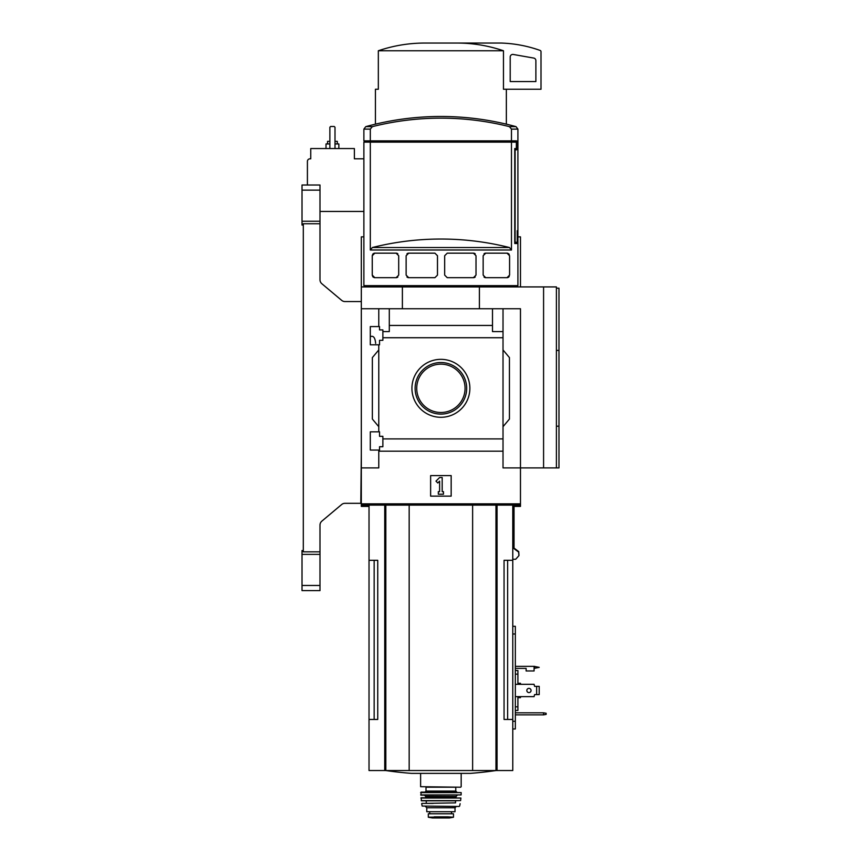 <?xml version="1.0" encoding="UTF-8"?>
<svg xmlns="http://www.w3.org/2000/svg" width="861" height="861" viewBox="0 0 861 861"><rect width="100%" height="100%" fill="white"/><g stroke="black" fill="none" stroke-linecap="round" stroke-linejoin="round"><path stroke-width="1.29" d="M375.644 343.399C375.256 338.976 374.137 336.619 372.296 336.339L370.305 336.339M370.305 450.055L370.305 431.835L379.54 431.835L379.54 436.323L382.876 436.323L382.876 446.719L379.54 446.719L379.54 450.055L370.305 450.055M370.305 344.809L370.305 326.577L379.54 326.577L379.54 329.914L382.876 329.914L382.876 340.31L379.54 340.31L379.54 344.809L370.305 344.809M378.775 344.809L378.775 431.835M378.775 326.577L378.775 308.744L361.319 308.744L361.319 286.917L556.41 286.917L556.41 467.9L558.983 467.9L558.983 426.206L556.41 426.206L558.983 426.184L558.983 288.198L556.41 288.198M411.924 388.322A28.973 28.973 0 0 1 455.383 363.224A28.973 28.973 0 0 1 455.383 413.409A28.973 28.973 0 0 1 411.924 388.322M378.775 450.055L378.775 467.9L361.319 467.9L361.319 503.836L520.475 503.836L520.475 467.9L503.018 467.9L503.018 438.906L382.876 438.906M503.018 438.906L503.018 337.727L382.876 337.727M361.319 467.9L361.319 308.744M503.018 337.727L503.018 331.582L492.492 331.582L492.492 325.447L389.301 325.447L389.301 331.582L382.876 331.582M492.492 325.447L492.492 308.744L378.775 308.744M503.018 451.186L378.775 451.186M509.421 126.642A280.686 280.686 0 0 0 372.372 126.642L365.774 126.642A282.376 282.376 0 0 1 440.897 116.472C466.393 116.483 491.437 119.873 516.019 126.642L509.421 126.642L511.477 129.118L511.477 140.86L516.6 140.86L516.6 149.836L515.115 149.836L515.115 242.253L517.224 242.253L517.224 230.705L517.913 230.705L517.913 285.637L363.88 285.637L363.88 142.14L370.316 142.14L370.316 250.002L372.372 247.527A280.686 280.686 0 0 1 509.421 247.527L372.372 247.527M517.913 231.986L517.386 243.534L514.749 243.534L517.386 243.534M509.421 247.527L511.477 250.002L511.477 142.14L516.352 142.14L516.352 148.555L514.749 148.555L514.749 243.534M372.275 255.416A2.572 2.572 0 0 0 372.253 255.728L374.815 253.166L396.125 253.166L398.697 255.728L398.697 275.111L396.125 277.683L374.815 277.683L372.253 275.111A2.572 2.572 0 0 0 372.275 275.445M372.253 255.728L372.253 275.111M408.706 277.683L406.134 275.111L406.134 255.728L408.706 253.166L434.913 253.166L437.485 255.728L437.485 275.111L434.913 277.683L408.706 277.683A2.572 2.572 0 0 1 406.93 276.973M447.236 277.683L444.674 275.111L444.674 255.728L447.236 253.166L473.442 253.166L476.015 255.728L476.015 275.111L473.442 277.683L447.236 277.683M485.712 277.683L483.15 275.111L483.15 255.728L485.712 253.166L507.021 253.166L509.583 255.728L509.583 275.111L507.021 277.683L485.712 277.683A2.572 2.572 0 0 1 484 277.016M372.372 126.642L370.316 129.118L370.316 140.86L363.88 140.86L363.88 129.118L365.774 126.642M374.158 142.14L374.158 140.86M508.926 142.14L508.926 140.86M543.582 286.917L543.582 467.9L520.475 467.9L520.475 308.744L492.492 308.744M389.301 308.744L389.301 325.447M503.018 308.744L503.018 331.582M378.775 426.69L372.361 419.049L372.361 357.584L378.775 349.943M503.018 349.943L509.432 357.584L509.432 419.049L503.018 426.69M430.629 496.13L430.629 475.595L451.164 475.595L451.164 496.13L430.629 496.13M402.388 308.744L402.388 286.917M479.405 308.744L479.405 286.917M543.582 467.9L556.41 467.9M435.978 481.148L439.616 477.521L442.177 477.521L442.177 491.642L443.469 491.642L443.469 494.203L438.324 494.203L438.324 491.642L439.616 491.642L439.616 481.148L437.797 482.967L435.978 481.148M415.12 388.322A25.776 25.776 0 0 1 453.79 365.99A25.776 25.776 0 0 1 453.79 410.643A25.776 25.776 0 0 1 415.12 388.322M416.724 388.322A24.173 24.173 0 0 1 452.983 367.389A24.173 24.173 0 0 1 452.983 409.255A24.173 24.173 0 0 1 416.724 388.322M511.477 140.86L370.316 140.86M511.477 142.14L370.316 142.14M372.619 276.435A2.572 2.572 0 0 0 373.276 277.167M374.029 277.554A2.572 2.572 0 0 0 374.815 277.683M396.125 277.683A2.572 2.572 0 0 0 397.847 277.016M397.847 253.823A2.572 2.572 0 0 0 396.125 253.166M374.815 253.166A2.572 2.572 0 0 0 373.663 253.435M373.276 253.672A2.572 2.572 0 0 0 372.619 254.415M408.706 253.166A2.572 2.572 0 0 0 406.93 253.866M473.442 277.683A2.572 2.572 0 0 0 475.218 276.973M475.218 253.866A2.572 2.572 0 0 0 473.442 253.166M507.021 277.683A2.572 2.572 0 0 0 508.173 277.403M508.56 277.167A2.572 2.572 0 0 0 509.217 276.435M509.217 254.404A2.572 2.572 0 0 0 508.56 253.672M507.818 253.285A2.572 2.572 0 0 0 507.021 253.166M485.712 253.166A2.572 2.572 0 0 0 483.99 253.823M374.158 560.307L374.158 719.462L377.742 719.462L377.742 560.307L369.025 560.307L369.025 770.53L512.769 770.53L512.769 719.462L504.051 719.462L507.635 719.462L507.635 560.307M377.742 719.462L369.025 719.462M512.769 505.116L512.769 560.307L504.051 560.307L504.051 719.462M512.769 560.307L512.769 719.462M361.319 503.836L361.319 505.116L520.475 505.116L520.475 503.836M513.952 505.116L513.952 548.597L518.656 552.127L518.925 555.646L515.696 559.263L512.769 559.263M556.41 350.427L558.983 350.427L556.41 350.449M457.88 43.05C473.41 43.158 488.596 45.73 503.459 50.756L503.459 89.253L541.009 89.253L541.009 51.649A1.281 1.281 0 0 0 540.159 50.444A128.354 128.354 0 0 0 501.22 43.05L423.913 43.05C408.318 43.168 393.133 45.73 378.334 50.756L378.334 89.253L375.439 89.253L375.439 124.156M503.459 50.756L378.334 50.756M513.221 54.458A2.572 2.572 0 0 0 510.207 56.987L510.207 81.558L535.876 81.558L535.876 60.604A2.572 2.572 0 0 0 533.755 58.074L513.221 54.458M409.169 505.116L409.169 770.53M472.624 505.116L472.624 770.53M496.108 770.53A385.061 385.061 0 0 1 470.364 773.372L411.429 773.372A385.061 385.061 0 0 1 385.685 770.53M447.537 816.841L453.478 817.186L453.478 813.785L428.315 813.785L428.315 817.186L447.537 816.841L434.256 816.841M426.776 807.747L455.017 807.747L455.017 811.729L426.776 811.729L426.776 807.747L425.495 806.466M460.667 787.212L420.62 786.696L460.667 787.212M455.781 791.065L455.781 787.212L426.012 787.212L426.012 791.065L424.979 792.088L456.814 792.088L455.781 791.065L426.012 791.065M420.62 792.604L461.173 792.604L421.137 792.088L420.932 795.166L461.109 794.929L420.685 794.929M424.462 795.166L425.754 796.457L456.039 796.457L456.039 797.221L425.754 797.221L425.237 797.738L433.191 797.738M420.889 798.018L460.904 798.018L421.147 797.738L421.438 800.816L460.613 800.59L421.18 800.59M421.922 803.388L433.191 803.388M459.139 806.466L422.159 806.057L459.139 806.466M451.551 813.785L451.551 811.729M361.319 454.048L360.802 503.319L344.96 503.319A5.134 5.134 0 0 0 341.656 504.524L321.82 521.174A5.134 5.134 0 0 0 319.991 525.102L319.991 551.847L303.298 551.847L303.298 223.752L319.991 223.752L319.991 279.771A5.134 5.134 0 0 0 321.82 283.7L341.656 300.349A5.134 5.134 0 0 0 344.96 301.554L361.319 301.554M302.017 221.234L319.991 221.234L319.991 185.007L302.017 185.007L302.017 225.055L303.298 225.055M319.991 554.376L319.991 590.603L302.017 590.603L302.017 554.376L319.991 554.376L319.991 551.847M319.991 590.603L302.017 590.603M303.298 550.556L302.017 550.556L302.017 554.376M319.991 221.234L319.991 223.752M361.319 505.116L361.319 506.397L369.025 506.397M513.952 506.397L520.475 506.397L520.475 505.116M514.028 506.397L514.028 548.08L518.731 551.61L518.989 555.248M363.88 158.822L354.388 158.822L354.388 148.555L310.746 148.555L310.746 158.822L309.982 158.822A2.572 2.572 0 0 0 307.409 161.394L307.409 185.007M363.88 211.451L319.991 211.451M361.319 286.917L361.319 236.861L363.88 236.861M517.913 236.861L520.475 236.861L520.475 286.917M335.004 148.555L335.004 127.245L334.24 126.481L330.646 126.481L329.871 127.245L329.871 148.555M337.318 143.938L337.318 141.365L335.004 141.365M329.871 141.365L327.557 141.365L327.557 143.938M338.857 148.555L338.857 143.938L335.004 143.938M329.871 143.938L326.018 143.938L326.018 148.555M344.96 301.554A5.134 5.134 0 0 1 341.656 300.349M321.82 283.7A5.134 5.134 0 0 1 319.991 279.771A5.134 5.134 0 0 0 321.82 283.7M319.991 525.102A5.134 5.134 0 0 1 321.82 521.174A5.134 5.134 0 0 0 319.991 525.102M341.656 504.524A5.134 5.134 0 0 1 344.96 503.319A5.134 5.134 0 0 0 341.656 504.524M515.341 696.635L534.078 696.635L534.595 694.579L536.651 694.579L536.651 686.368L534.595 686.368L534.078 684.312L515.341 684.312M515.341 666.349L534.078 666.349L534.078 670.967L526.125 670.967L526.125 668.394L515.341 668.394M512.769 626.302L515.341 626.302L515.341 728.976L512.769 728.976M546.143 713.263L543.582 712.811L543.582 714.867L546.143 714.404L546.143 713.263M515.341 712.811L543.582 712.811M543.582 714.867L515.341 714.867M517.913 684.312L517.913 670.504L515.341 670.504M517.913 674.141L515.341 674.141M517.913 696.635L517.913 706.816L515.341 706.816M517.913 706.816L517.913 710.443L515.341 710.443M520.475 696.635L520.475 697.658L517.913 697.658M517.913 683.29L520.475 683.29L520.475 684.312M536.651 694.579L539.212 694.579L539.212 686.368L536.651 686.368M531.065 690.479A2.12 2.12 0 0 1 527.89 692.309A2.12 2.12 0 0 1 527.89 688.639A2.12 2.12 0 0 1 531.065 690.479M534.078 666.349L539.212 667.372L534.078 668.394M511.477 250.002L370.316 250.002M370.316 129.118L363.88 129.118M517.913 230.705L517.913 129.118L511.477 129.118M497.055 505.116L497.055 770.53M384.738 505.116L384.738 770.53M385.825 505.116L385.825 770.53M495.968 505.116L495.968 770.53M456.039 800.816L425.754 800.816M455.534 801.333L455.534 802.872L425.754 803.388M451.476 813.785L451.476 811.729M453.478 817.229L449.431 817.939L432.362 817.939L428.315 817.229M319.991 585.469L302.017 585.469M319.991 190.141L302.017 190.141M515.341 721.281L512.769 721.281M515.341 633.997L512.769 633.997M534.595 666.349L534.595 668.394M516.622 286.917L517.913 285.637M365.172 286.917L363.88 285.637M517.913 129.118L516.019 126.642M369.025 505.116L369.025 560.307M506.354 89.253L506.354 124.156M420.62 773.372L420.62 786.696M461.173 773.372L461.173 786.696M461.173 792.604L461.109 794.929M456.039 796.457L457.331 795.166M425.754 796.457L425.754 797.221M460.904 798.018L460.613 800.59M426.26 801.333L426.26 802.872M460.118 803.69L459.634 806.057M421.675 803.69L422.159 806.057M455.017 807.747L456.298 806.466M429.704 813.785L429.704 811.729M432.362 817.939L449.367 817.95M440.897 817.95L432.803 817.606"/></g></svg>

